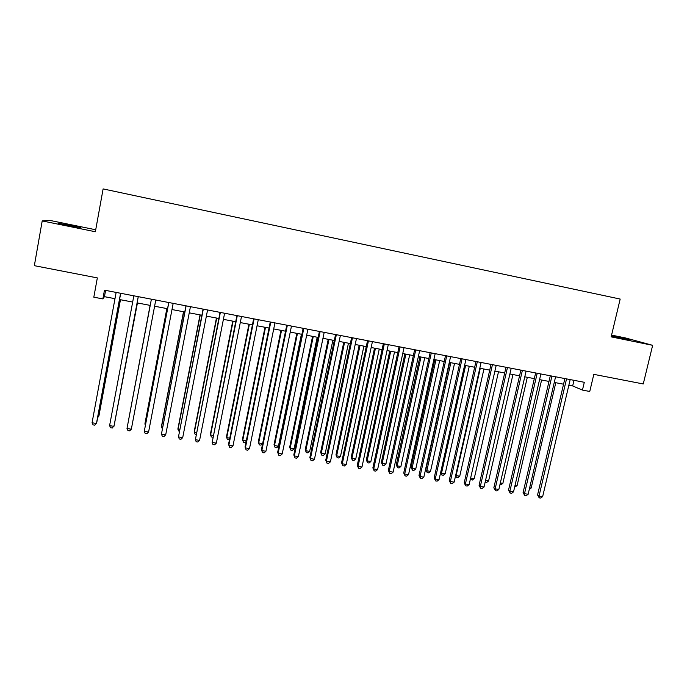 <?xml version="1.0" encoding="UTF-8"?>
<svg xmlns="http://www.w3.org/2000/svg" width="687" height="687" viewBox="0 0 687 687"><rect width="100%" height="100%" fill="white"/><g stroke="black" fill="none" stroke-linecap="round" stroke-linejoin="round"><path stroke-width="1.03" d="M68.468 225.568L80.465 227.517L58.532 223.327L68.468 225.568M611.378 335.952L630.262 339.876L611.43 335.728M95.708 229.767L49.868 220.407L42.208 220.922L34.35 265.671L97.339 277.909L93.818 297.188L102.87 298.905L104.45 296.672L114.987 298.682M42.208 220.922L95.356 231.751L103.119 188.916L620.172 299.06L611.155 336.862L652.65 345.321L625.574 337.97L611.576 335.11M652.65 345.321L643.255 383.956L593.826 374.355L589.755 391.47L582.456 390.087L584.302 382.298L104.467 290.172L102.87 298.905M568.853 385.209L572.666 385.939L582.456 390.087M119.538 299.549L132.668 302.048M137.117 302.898L150.204 305.397M154.592 306.23L167.551 308.703M171.982 309.545L184.777 311.984M189.243 312.834L201.875 315.247M206.383 316.106L218.844 318.485M223.404 319.352L235.701 321.696M240.295 322.572L252.43 324.882M257.067 325.767L269.038 328.051M273.709 328.944L285.534 331.194L262.632 443.596L260.923 445.142L259.334 444.884L258.295 442.016L258.673 442.935L262.632 443.596M290.249 332.096L301.911 334.32M306.66 335.222L318.167 337.42M322.959 338.33L334.311 340.494M339.138 341.413L350.344 343.552M355.205 344.479L366.265 346.592M371.16 347.519L382.075 349.597M387.013 350.542L397.782 352.594M402.745 353.539L413.368 355.565M418.366 356.519L428.851 358.52M433.883 359.481L444.231 361.448M449.298 362.418L459.5 364.359M464.601 365.338L474.674 367.253M479.801 368.232L489.737 370.13M494.898 371.109L504.696 372.981M509.891 373.968L519.561 375.815M524.782 376.811L534.323 378.623M539.57 379.628L548.99 381.422M554.263 382.427L563.555 384.196M573.989 380.323L572.666 385.939M105.6 290.386L104.45 296.672M564.877 378.571L537.56 494.941L539.029 496.048L566.543 378.889M542.644 496.641L540.652 498.084L539.209 497.852L539.029 496.048L542.644 496.641L570.184 379.585M539.209 497.852L537.56 494.941M529.651 487.787L531.163 488.036L555.783 382.719M531.163 488.036L529.265 489.436M550.304 375.772L523.09 492.57L524.499 493.67L551.919 376.081M528.14 494.262L526.156 495.713L524.705 495.482L524.499 493.67L528.14 494.262L555.585 376.785M524.705 495.482L523.09 492.57M535.637 372.955L508.509 490.174L509.866 491.265L537.2 373.256M513.533 491.866L511.566 493.326L510.106 493.086L509.866 491.265L513.533 491.866L540.884 373.96M510.106 493.086L508.509 490.174M520.866 370.121L493.841 487.77L495.147 488.852L522.378 370.413M498.839 489.462L496.881 490.93L495.404 490.681L495.147 488.852L498.839 489.462L526.087 371.126M495.404 490.681L493.841 487.77M506.001 367.262L479.071 485.34L480.325 486.422L507.453 367.545M484.034 487.031L482.094 488.509L480.608 488.268L480.325 486.422L484.034 487.031L511.197 368.266M480.608 488.268L479.071 485.34M515.044 485.366L517.062 485.7L541.605 380.014M517.062 485.7L514.657 487.04M500.342 482.935L502.867 483.356L527.324 377.292M502.867 483.356L500.978 484.782L499.956 484.61M485.537 480.479L488.586 480.986L512.957 374.552M488.586 480.986L486.705 482.42L485.168 482.094M470.629 478.015L474.21 478.607L498.496 371.796M474.21 478.607L472.33 480.05L470.355 479.234M470.896 479.809L470.612 478.092M491.033 364.393L464.206 482.901L465.4 483.974L492.433 364.66M469.144 484.593L467.203 486.07L465.709 485.829L465.4 483.974L469.144 484.593L496.194 365.381M465.709 485.829L464.206 482.901M480.282 368.326L456.108 475.61L459.74 476.211L483.94 369.022M455.696 475.241L456.426 477.422L455.533 475.945M459.74 476.211L457.877 477.663L456.426 477.422M475.962 361.499L449.238 480.445L450.371 481.51L477.302 361.757M454.141 482.128L452.218 483.622L450.715 483.373L450.371 481.51L454.141 482.128L481.098 362.487M450.715 483.373L449.238 480.445M465.606 365.527L441.518 473.197L445.176 473.807L469.281 366.223M440.659 472.398L441.518 473.197L441.853 475.018L440.616 472.613M445.176 473.807L443.321 475.258L441.853 475.018M460.788 358.588L434.167 477.972L435.249 479.037L462.076 358.829M439.045 479.655L437.13 481.149L435.61 480.909L435.249 479.037L439.045 479.655L465.889 359.567M435.61 480.909L434.167 477.972M449.624 362.478L425.811 469.771L426.833 470.767L430.509 471.376L454.528 363.414M450.827 362.71L426.833 470.767L427.194 472.596L425.811 469.771M430.509 471.376L428.662 472.836L427.194 472.596M445.511 355.651L418.993 475.481L420.023 476.538L446.739 355.883M423.836 477.164L421.938 478.667L420.41 478.418L420.023 476.538L423.836 477.164L450.578 356.622M420.41 478.418L418.993 475.481M434.802 359.653L411.084 467.332L412.045 468.319L415.755 468.938L439.68 360.581M435.944 359.868L412.045 468.319L412.44 470.157L411.084 467.332M415.755 468.938L413.918 470.406L412.44 470.157M430.131 352.697L403.724 472.974L404.686 474.021L431.299 352.92M408.533 474.648L406.644 476.168L405.107 475.919L404.686 474.021L408.533 474.648L435.163 353.668M405.107 475.919L403.724 472.974M419.886 356.811L396.262 464.876L397.163 465.855L400.899 466.473L424.729 357.729M420.976 357.017L397.163 465.855L397.584 467.71L396.262 464.876M400.899 466.473L399.07 467.95L397.584 467.71M414.639 349.726L388.344 470.449L389.246 471.488L415.747 349.932M393.119 472.124L391.238 473.644L389.692 473.395L389.246 471.488L393.119 472.124L419.645 350.688M389.692 473.395L388.344 470.449M404.858 353.942L381.337 462.403L382.187 463.382L385.939 464L409.675 354.861M405.897 354.14L382.187 463.382L382.633 465.236L381.337 462.403M385.939 464L384.127 465.485L382.633 465.236M399.044 346.729L372.861 467.907L373.702 468.938L400.092 346.926M377.601 469.582L375.737 471.11L374.175 470.853L373.702 468.938L377.601 469.582L404.016 347.682M374.175 470.853L372.861 467.907M389.744 351.066L366.317 459.912L367.107 460.883L370.886 461.509L394.518 351.976M390.714 351.246L367.107 460.883L367.579 462.755L366.317 459.912M370.886 461.509L369.091 463.004L367.579 462.755M383.337 343.715L357.266 465.348L358.056 466.379L384.325 343.904M361.972 467.014L360.117 468.56L358.554 468.302L358.056 466.379L361.972 467.014L388.275 344.659M358.554 468.302L357.266 465.348M374.518 348.163L351.194 457.405L351.933 458.375L355.737 459.002L379.267 349.065M375.437 348.335L351.933 458.375L352.422 460.247L351.194 457.405M355.737 459.002L353.942 460.505L352.422 460.247M367.528 340.675L341.568 462.772L342.289 463.794L368.447 340.855M346.239 464.438L344.402 465.984L342.822 465.726L342.289 463.794L346.239 464.438L372.423 341.619M342.822 465.726L341.568 462.772M359.189 345.235L335.969 454.88L336.647 455.842L340.477 456.477L363.904 346.136M360.048 345.398L336.647 455.842L337.171 457.731L335.969 454.88M340.477 456.477L338.7 457.98L337.171 457.731M351.598 337.618L325.758 460.17L326.419 461.192L352.457 337.781M330.404 461.844L328.566 463.399L326.978 463.141L326.419 461.192L330.404 461.844L356.459 338.554M326.978 463.141L325.758 460.17M343.766 342.298L320.64 452.347L321.258 453.3L325.114 453.935L348.446 343.191M344.565 342.452L321.258 453.3L321.808 455.198L320.64 452.347M325.114 453.935L323.354 455.447L321.808 455.198M335.557 334.543L309.846 457.559L310.438 458.564L336.347 334.689M314.448 459.225L312.628 460.788L311.031 460.53L310.438 458.564L314.448 459.225L340.383 335.471M311.031 460.53L309.846 457.559M328.231 339.335L305.208 449.787L305.775 450.732L309.657 451.376L332.877 340.22M328.97 339.472L305.775 450.732L306.35 452.647L305.208 449.787M309.657 451.376L307.905 452.896L306.35 452.647M319.412 331.435L293.813 454.931L294.345 455.928L320.133 331.581M298.381 456.589L296.578 458.169L294.963 457.903L294.345 455.928L298.381 456.589L324.195 332.362M294.963 457.903L293.813 454.931M312.585 336.355L289.674 447.211L290.18 448.147L294.088 448.8L317.196 337.231M313.263 336.484L290.18 448.147L290.781 450.071L289.674 447.211M294.088 448.8L292.344 450.328L290.781 450.071M303.139 328.317L277.668 452.278L278.141 453.274L303.8 328.446M282.202 453.935L280.416 455.524L278.793 455.258L278.141 453.274L282.202 453.935L307.896 329.228M278.793 455.258L277.668 452.278M296.836 333.35L274.036 444.626L274.482 445.554L278.415 446.207L301.413 334.226M297.454 333.47L274.482 445.554L275.118 447.486L274.036 444.626M278.415 446.207L276.689 447.744L275.118 447.486M286.762 325.174L261.421 449.607L261.824 450.595L287.346 325.286M265.912 451.265L264.134 452.862L262.503 452.587L261.824 450.595L265.912 451.265L291.477 326.076M262.503 452.587L261.421 449.607M280.983 330.327L258.295 442.016M281.533 330.43L258.673 442.935L259.334 444.884M270.257 322.005L245.053 446.928L245.388 447.898L270.781 322.1M249.51 448.577L247.741 450.174L246.101 449.908L245.388 447.898L249.51 448.577L274.937 322.899M265.019 327.287L242.442 439.388L242.76 440.307L246.272 440.882M265.5 327.373L242.76 440.307L243.447 442.256L245.044 442.522L246.144 441.518M253.64 318.811L228.565 444.214L228.84 445.185L254.096 318.897M232.987 445.872L231.236 447.477L229.578 447.203L228.84 445.185L232.987 445.872L258.278 319.704M248.934 324.221L226.478 436.743L226.736 437.653L229.776 438.151M249.364 324.298L226.736 437.653L227.457 439.62L229.518 439.457M236.903 315.599L212.163 442.454L237.29 315.668M216.345 443.141L214.61 444.755L212.936 444.48L212.163 442.454L216.345 443.141L241.498 316.484M232.747 321.13L210.411 434.081L210.6 434.983L213.168 435.403M233.108 321.198L210.6 434.983L211.347 436.958L212.815 437.198M220.046 312.362L195.374 439.697L220.355 312.422M199.582 440.393L197.865 442.016L196.181 441.741L195.374 439.697L199.582 440.393L224.606 313.238M216.448 318.021L194.232 431.402L194.352 432.295L196.448 432.638M216.74 318.081L194.352 432.295L195.134 434.278L196.087 434.442M203.069 309.098L178.465 436.932L203.309 309.15M182.708 437.628L180.999 439.259L179.307 438.984L178.465 436.932L182.708 437.628L207.577 309.966M200.037 314.895L177.933 428.697L177.993 429.581L179.599 429.847M200.261 314.938L177.993 429.581L179.247 431.659M185.962 305.818L161.436 434.132L186.125 305.852M165.704 434.837L164.013 436.485L162.304 436.202L161.436 434.132L165.704 434.837L190.436 306.677M183.506 311.743L161.531 425.983L161.522 426.859L162.63 427.039M183.661 311.769L161.522 426.859L162.304 428.731M168.736 302.512L144.279 431.324L168.83 302.529M148.581 432.029L146.898 433.686L145.18 433.403L144.279 431.324L148.581 432.029L173.167 303.362M131.329 429.203L129.671 430.861L127.937 430.586L127.001 428.49L151.398 299.18L127.001 428.49L131.329 429.203L155.769 300.021M138.242 296.655L113.956 426.352L109.594 425.639L133.836 295.805M138.285 296.664L114.171 425.442L112.307 428.027L110.573 427.743L109.594 425.639M166.855 308.566L145.009 423.244L144.931 424.111L145.541 424.214M166.941 308.583L144.931 424.111L145.369 425.124M128.297 421.517L150.101 305.38L128.332 421.363M115.339 419.216L137.434 302.958M115.261 419.628L137.4 302.95M120.586 293.263L96.455 423.484L92.058 422.763L116.146 292.413M120.706 293.289L96.747 422.574L94.823 425.167L93.071 424.875L92.058 422.763M97.906 416.331L98.705 416.459L98.98 415.618L120.465 299.721M97.683 417.524L98.705 416.459L120.354 299.704"/></g></svg>
